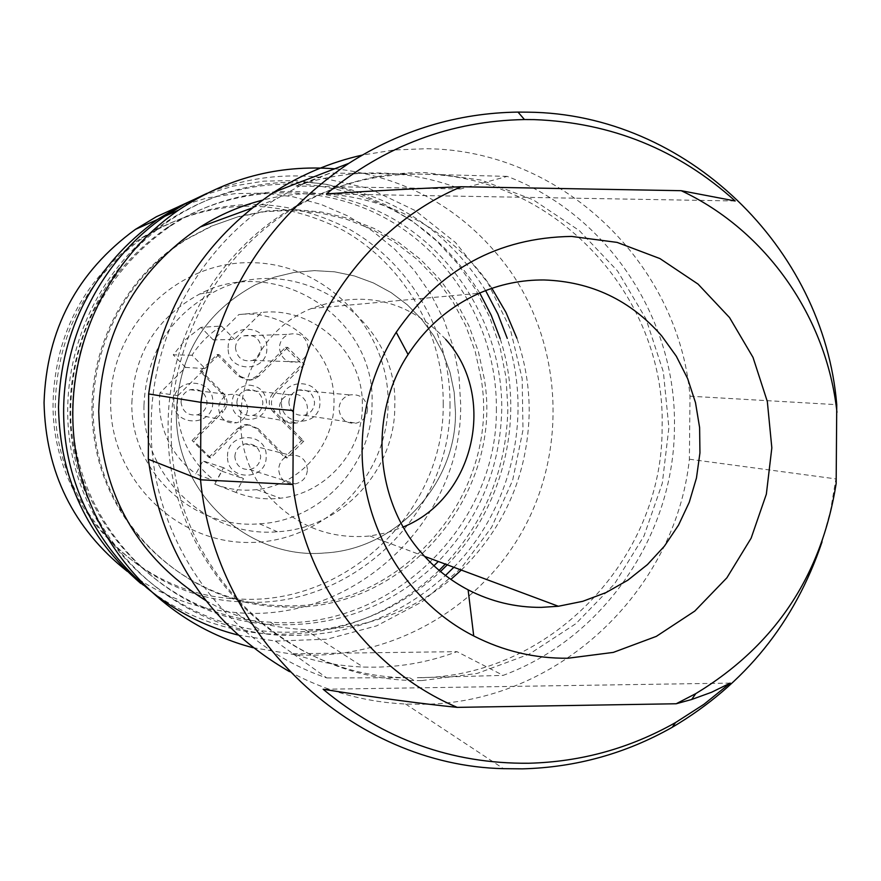 <?xml version="1.0" encoding="UTF-8"?>
<svg xmlns="http://www.w3.org/2000/svg" width="881" height="881" viewBox="0 0 881 881"><rect width="100%" height="100%" fill="white"/><g stroke="black" fill="none" stroke-linecap="round" stroke-linejoin="round"><path stroke-width="0.66" stroke-dasharray="4.41 3.3" d="M143.977 405.095C146.389 353.633 170.044 315.761 214.931 291.479C294.683 249.015 398.818 316.609 394.776 405.965C395.481 470.201 341.388 528.578 277.328 531.75C207.861 538.159 142.006 476.368 143.977 405.095M177.907 395.657L205.152 368.566L185.616 367.421L159.935 392.937L177.907 395.657C176.211 412.418 178.722 428.485 185.451 443.87C192.344 459.155 202.531 471.709 215.988 481.522L223.521 467.723L243.541 478.68L236.031 492.479C250.369 498.04 265.159 499.945 280.389 498.206C325.706 493.569 362.763 451.579 362.322 405.855C363.974 352.829 314.286 306.302 261.558 312.469L234.489 339.383L213.301 339.934L238.828 314.572L261.558 312.469M213.301 339.934L200.967 327.347L221.428 326.036L234.489 339.383M221.428 326.036C209.48 333.547 199.679 343.271 192.036 355.219L205.152 368.566M223.521 467.723L202.971 460.851L195.868 473.857L215.988 481.522M236.031 492.479L214.777 484.187L221.858 471.192L202.971 460.851M221.858 471.192L243.541 478.68M214.777 484.187C228.311 489.429 242.264 491.235 256.646 489.605C299.419 485.266 334.406 445.698 333.976 402.584C335.54 352.587 288.55 308.735 238.828 314.572M200.967 327.347L185.583 339.526L173.249 354.856L192.036 355.219M185.616 367.421L173.249 354.856M159.935 392.937C158.338 408.729 160.705 423.871 167.049 438.364C173.557 452.768 183.171 464.606 195.868 473.857M173.81 402C173.028 376.815 213.863 377.046 212.75 402.143C213.576 427.23 172.764 427.164 173.81 402M281.491 402.397C280.753 377.387 321.014 377.619 319.891 402.529C320.684 427.45 280.433 427.384 281.491 402.397M228.157 347.94C227.397 322.831 267.956 323.206 266.844 348.226C267.648 373.258 227.1 373.048 228.157 347.94M285.433 347.367L287.713 347.367L304.308 364.382L301.941 364.294L285.433 347.367L256.47 376.264L251.096 379.48L247.33 380.03L238.233 376.176L217.034 354.558L200.141 371.353L221.384 392.97C226.34 399.126 226.307 405.26 221.274 411.383L192.102 440.489L193.886 440.985L223.223 411.724L221.274 411.383M208.819 457.382L237.925 428.287L239.951 428.717L210.691 457.977L208.819 457.382L192.102 440.489M237.925 428.287L244.169 424.818L247.065 424.499L256.151 428.32L284.728 457.382L287.008 457.977L258.276 428.75L256.151 428.32M301.445 440.61L272.923 411.537L275.136 411.879L303.813 441.117L301.445 440.61L284.728 457.382M272.923 411.537C268 405.403 268.044 399.28 273.033 393.19L301.941 364.294M227.529 456.391C226.758 431.327 267.295 431.415 266.172 456.402C266.976 481.378 226.472 481.455 227.529 456.391M181.046 402.143C181.431 396.043 184.459 391.902 190.153 389.732C199.965 388.224 205.603 392.397 207.068 402.243C206.639 408.608 203.412 412.804 197.388 414.83C187.84 415.942 182.4 411.713 181.046 402.143M288.891 402.54C289.32 396.197 292.525 392.023 298.505 390.03C307.898 388.973 313.251 393.168 314.55 402.639C314.065 409.202 310.696 413.409 304.452 415.259C295.278 416.008 290.091 411.768 288.891 402.54M235.48 347.995C235.8 342.224 238.586 338.183 243.839 335.881C253.871 333.888 259.708 337.985 261.327 348.171C260.963 354.173 258.012 358.27 252.473 360.461C242.649 362.08 236.989 357.928 235.48 347.995M200.141 371.353L201.969 371.485L223.322 393.212C228.311 399.401 228.267 405.568 223.223 411.724M210.691 457.977L193.886 440.985M239.951 428.717L246.24 425.237L249.147 424.906L258.276 428.75M303.813 441.117L287.008 457.977M275.136 411.879C270.192 405.712 270.236 399.567 275.257 393.433L273.033 393.19M304.308 364.382L275.257 393.433M256.47 376.264L258.596 376.418L287.713 347.367M258.596 376.418L253.199 379.645L249.411 380.196L240.271 376.319L238.233 376.176M217.034 354.558L218.951 354.591L240.271 376.319M218.951 354.591L201.969 371.485M234.842 456.644C235.359 449.905 238.861 445.643 245.336 443.881C254.411 443.319 259.521 447.57 260.666 456.655C260.093 463.637 256.404 467.921 249.62 469.518C240.821 469.749 235.888 465.465 234.842 456.644M247.66 408.641C246.019 397.606 239.731 392.937 228.774 394.633C222.419 397.067 219.028 401.703 218.598 408.542C220.107 419.246 226.186 423.981 236.846 422.726C243.574 420.457 247.176 415.755 247.66 408.641M367.575 409.026C366.133 398.443 360.175 393.741 349.702 394.93C343.028 397.155 339.46 401.824 338.965 408.927C340.308 419.257 346.09 423.992 356.309 423.155C363.28 421.074 367.036 416.361 367.575 409.026M308.251 348.105C306.445 336.696 299.936 332.115 288.737 334.34C282.878 336.916 279.762 341.432 279.398 347.896C281.083 359.019 287.404 363.666 298.362 361.849C304.54 359.393 307.843 354.812 308.251 348.105M249.389 385.129C259.851 386.241 265.566 392.067 266.536 402.628C267.251 424.972 231.042 424.906 231.978 402.496C233.091 391.924 238.894 386.131 249.389 385.129M307.458 469.496C306.192 459.342 300.487 454.585 290.356 455.213C283.131 457.206 279.222 461.974 278.638 469.518C279.806 479.385 285.301 484.176 295.135 483.9C302.701 482.116 306.808 477.315 307.458 469.496M236.89 402.595C237.297 396.329 240.447 392.144 246.317 390.063L249.962 389.556C257.814 390.382 262.109 394.765 262.846 402.694C262.384 409.191 259.069 413.42 252.891 415.369L249.797 415.733C241.934 414.918 237.628 410.546 236.89 402.595M293.351 423.365L296.787 422.957C312.909 419.774 309.947 393.521 293.538 394.203L289.508 394.765C273.837 398.52 277.284 424.091 293.351 423.365M176.387 411.702C179.096 354.195 205.471 311.885 255.501 284.772L274.42 277.163L294.21 272.416L314.429 270.621L334.648 271.822L354.448 275.962L373.423 282.944L391.164 292.624L407.308 304.793L421.536 319.164L433.551 335.463L443.121 353.325L450.048 372.399L454.189 392.276L455.477 412.55C456.215 484.176 396.12 549.337 324.847 552.971C247.561 560.261 174.163 491.356 176.387 411.702C179.096 354.195 205.471 311.885 255.501 284.772L274.42 277.163L294.21 272.416L314.429 270.621L334.648 271.822L354.448 275.962L373.423 282.944L391.164 292.624L407.308 304.793L421.536 319.164L433.551 335.463L443.121 353.325L450.048 372.399L454.189 392.276L455.477 412.55C456.215 484.176 396.12 549.337 324.847 552.971C247.561 560.261 174.163 491.356 176.387 411.702M443.22 403.454C444.839 511.938 344.768 607.637 235.976 598.794C136.819 594.884 50.746 503.767 53.069 402.033C55.503 332.313 85.039 277.57 141.676 237.804C207.905 198.412 274.971 195.868 342.863 230.172C404.412 264.652 443.672 333.007 443.22 403.454M110.665 402.243C110.455 326.576 177.169 261.051 251.47 262.681C325.794 263.199 389.171 329.197 388.08 403.245C388.069 477.315 323.9 542.498 249.786 542.476C175.682 543.555 109.762 477.909 110.665 402.243M449.993 404.093C451.623 513.854 350.418 610.698 240.37 601.767C140.057 597.836 52.959 505.639 55.305 402.672C57.772 332.104 87.659 276.711 144.969 236.471C211.991 196.617 279.828 194.04 348.502 228.763C410.755 263.661 450.455 332.82 449.993 404.093M131.875 402.628C134.165 353.424 156.807 317.204 199.767 293.979C276.094 253.354 375.89 317.986 372.024 403.498C372.718 464.97 320.882 520.814 259.543 523.799C193.005 529.899 129.992 470.773 131.875 402.628M178.645 206.639L206.583 198.104L235.359 193.589L264.421 193.17L293.197 196.815L321.125 204.447L347.676 215.889L372.355 230.91L394.699 249.18L414.279 270.368L430.765 294.045L443.848 319.759L453.297 347.026L458.935 375.328L460.675 404.137C462.481 521.354 353.039 624.288 235.568 612.504C195.725 609.123 159.615 595.391 127.227 571.328M202.674 195.56L232.87 186.144L264.003 181.112L295.454 180.517L326.598 184.36L356.838 192.532L385.592 204.855L412.308 221.054L436.491 240.81L457.702 263.716L475.542 289.342L489.693 317.182L499.912 346.696L506.013 377.343L507.874 408.542C506.542 468.285 485.684 520.142 445.301 564.104M439.145 570.37C390.36 616.392 332.401 637.536 265.258 633.791C218.862 629.86 177.378 613.077 140.795 583.475M496.388 408.498C498.084 526.97 389.149 631.644 270.445 622.184C162.258 618.11 68.123 518.513 70.678 407.088C73.365 330.727 105.665 270.808 167.577 227.309C233.08 184.239 320.034 181.552 387.155 219.116C454.233 256.867 496.917 331.553 496.388 408.498M433.926 565.756C388.752 607.361 335.419 626.964 273.925 624.563C164.835 620.455 69.885 520.01 72.462 407.606C75.171 330.573 107.757 270.126 170.209 226.252C236.273 182.808 323.955 180.098 391.638 217.992C459.265 256.074 502.302 331.41 501.763 409.015C500.375 468.108 479.209 518.942 438.286 561.494M481.081 378.39L475.222 351.497L465.719 325.684L452.724 301.445L436.491 279.255L417.33 259.565L395.591 242.749L371.694 229.159L346.09 219.083L319.274 212.739L291.787 210.262L264.168 211.737L236.967 217.144L210.746 226.395L186.034 239.335C119.706 279.387 81.713 361.717 94.377 438.991C107.218 531.144 190.703 604.443 281.303 605.621C399.787 612.042 501.344 494.88 481.081 378.39M484.253 378.544L478.372 351.508L468.813 325.563L455.752 301.203L439.443 278.903L420.193 259.102L398.344 242.198L374.315 228.542L348.59 218.411L321.642 212.024L294.012 209.535L266.249 211.011L238.916 216.451L212.552 225.756L187.708 238.751C121.049 279.024 82.858 361.783 95.577 439.476C108.484 532.113 192.41 605.787 283.462 606.965C402.551 613.396 504.615 495.629 484.253 378.544M479.76 293.032C441.282 230.943 385.735 194.987 313.096 185.186C260.369 180.109 211.55 192.267 166.63 221.66C89.477 273.374 50.922 375.174 74.654 465.84C98.176 556.572 180.517 624.959 271.601 631.765L273.484 631.897C337.632 634.959 393.311 614.839 440.511 571.516M447.273 564.842C504.516 506.52 525.539 416.184 500.111 338.502M485.629 290.62C446.645 228.851 390.834 193.082 318.206 183.314C264.895 178.171 215.515 190.461 170.088 220.195C92.053 272.493 53.047 375.482 77.054 467.194C100.841 558.983 184.129 628.142 276.227 635.003L278.132 635.135C342.191 638.218 397.981 618.33 445.489 575.469M453.836 567.287C511.696 508.293 532.961 416.944 507.258 338.381M237.815 634.97L275.412 641.082L327.071 639.188L376.661 625.851L422.01 601.844L460.95 568.41L491.642 527.256L512.643 480.365L522.984 430.038L522.169 378.654L510.22 328.701L487.667 282.592L455.554 242.572L415.369 210.647L369.029 188.457L318.768 177.202C280.312 173.227 243.013 178.634 206.87 193.391M253.001 647.7L294.452 654.561C386.528 661.378 477.711 611.172 522.554 530.88C567.298 450.499 562.519 346.552 510.209 270.974C468.119 212.552 411.24 178.656 339.581 169.284L334.648 168.8M205.702 600.512C236.504 618.319 269.531 627.988 304.793 629.519C359.712 630.862 408.41 614.145 450.874 579.39M461.303 570.073C505.022 526.805 527.653 474.374 529.206 412.749C529.371 387.188 525.274 362.344 516.894 338.227M491.895 288.329C443.595 214.964 348.116 177.477 262.109 200.284M460.62 188.963L296.038 186.023C351.629 167.665 406.482 168.645 460.62 188.963L507.258 176.387C607.802 214.457 676.531 318.955 674.439 426.789C674.394 534.657 603.826 638.086 503.15 675.386L456.986 651.665C426.778 663.008 395.514 668.128 363.192 667.038C339.207 666.124 315.827 661.697 293.043 653.757L326.752 677.93C224.181 643.504 149.429 537.696 151.202 425.677C151.136 335.11 199.998 246.658 275.39 199.458L302.04 184.636L330.133 173.072L421.019 174.163C553.444 174.251 666.091 295.036 662.094 427.01C663.437 559.028 548.973 678.183 417.253 677.72L503.15 675.386M296.038 186.023L330.133 173.072M507.258 176.387L421.019 174.163C374.073 173.546 330.144 185.484 289.243 209.986C215.944 253.981 168.029 338.888 168.106 425.964C164.791 560.294 280.654 678.502 409.555 677.709L326.752 677.93M293.043 653.757L456.986 651.665M422.01 680.572L477.15 673.447L529.272 654.131L575.855 623.693L614.685 583.685L643.956 536.1L662.303 483.262L668.888 427.681L663.382 372.013L646.015 318.944L617.57 271.018L579.346 230.613L533.126 199.756L481.114 180.065L425.842 172.643C378.5 172.015 334.196 184.063 292.944 208.764C199.447 265.324 150.783 386.252 179.173 493.448C207.145 600.798 307.304 679.097 414.257 680.561L422.01 680.572M289.431 671.597C325.904 691.277 364.635 702.091 405.623 704.04L421.834 704.271C555.746 704.04 675.309 592.572 689.383 459.21L689.999 396.208C678.656 262.67 560.679 149.506 426.019 148.724L393.983 149.99L362.223 155.1M689.999 396.208L836.752 404.676L836.157 483.537M689.383 459.21L835.926 478.901L830.486 510.705L822.05 541.837M730.228 683.105L323.151 689.272M735.172 200.978L326.466 193.875M445.709 339.383C407.815 299.793 363.027 289.497 311.378 308.515C239.577 336.994 216.583 440.742 269.696 497.225C297.007 526.574 330.419 539.491 369.91 536L386.902 532.741L403.234 526.992M221.384 392.97L223.322 393.212M256.646 489.605L280.389 498.206M246.24 425.237L244.169 424.818M253.199 379.645L251.096 379.48M190.153 389.732L228.774 394.633M197.388 414.83L236.846 422.726M298.505 390.03L349.702 394.93M304.452 415.259L356.309 423.155M243.839 335.881L288.737 334.34M252.473 360.461L298.362 361.86M245.336 443.881L290.356 455.213M249.62 469.518L295.135 483.9M252.891 415.369L296.787 422.957M246.317 390.063L289.508 394.765M199.767 293.979L214.931 291.479M259.543 523.799L277.328 531.75M240.37 601.767L235.976 598.794M144.969 236.471L141.676 237.804M265.258 633.791L235.568 612.504M273.925 624.563L270.445 622.184M170.209 226.252L167.577 227.309M186.034 239.335L187.708 238.751M281.303 605.621L283.462 606.965M273.484 631.897L278.132 635.135M166.63 221.66L170.088 220.195M275.412 641.082L294.199 654.539M304.793 629.519L363.192 667.038M251.856 208.081L275.39 199.458M409.555 677.709L414.257 680.561M289.243 209.986L292.944 208.764M405.623 704.04L503.458 768.661M369.91 536L424.609 556.385M311.378 308.515L479.231 293.263"/><path stroke-width="1.32" d="M127.227 571.328C73.343 528.523 45.614 472.293 44.05 402.639C46.484 329.725 76.944 271.965 135.443 229.368L156.4 216.715L178.645 206.639M445.301 564.104L439.145 570.37M140.795 583.475C87.318 537.399 59.886 478.592 58.509 407.055C61.152 328.15 94.08 265.677 157.281 219.622L179.317 206.275L202.674 195.56M438.286 561.494L433.926 565.756M440.511 571.516L447.273 564.842M500.111 338.502L491.202 315.2L479.76 293.032M445.489 575.469L453.836 567.287M507.258 338.381L497.82 313.867L485.629 290.62M206.87 193.391L185.252 203.731L164.758 216.286C91.051 266.866 51.274 361.783 67.066 450.676C82.869 539.601 152.325 613.672 237.815 634.97M334.648 168.8C278.297 164.461 226.285 178.226 178.601 210.107C101.8 262.824 60.15 361.673 76.218 454.464C92.307 547.266 164.174 624.849 253.001 647.7M262.109 200.284C240.183 205.912 219.567 214.81 200.284 226.979C135.498 270.863 101.645 332.357 98.716 411.438C101.337 494.098 137.007 557.122 205.702 600.512M450.874 579.39L461.303 570.073M516.894 338.227L505.991 312.469L491.895 288.329M362.223 155.1C330.738 162.181 301.28 174.57 273.837 192.245C202.861 240.403 161.135 307.634 148.647 393.95L148.316 459.243C161.675 553.995 208.72 624.783 289.431 671.597M148.316 459.243L200.516 479.793C215.515 637.525 353.105 765.402 503.458 768.661L522.488 768.849C575.844 767.428 625.752 753.585 672.214 727.31C744.897 684.339 794.849 622.515 822.05 541.837M200.516 479.793L200.945 402.353L293.384 410.568L292.91 484.473L200.516 479.793M148.647 393.95L200.945 402.353C215.79 299.936 265.104 220.261 348.876 163.315C401.042 130.047 457.415 112.977 518.017 112.096L528.016 112.173C686.244 113.561 823.746 247.407 836.752 404.676L836.157 483.537C821.499 575.789 774.707 645.828 695.759 693.633L676.179 703.765L691.673 699.492L711.606 692.246L730.228 683.105L703.919 704.315L675.529 722.574C629.981 748.321 581.075 761.867 528.798 763.243C451.975 764.003 383.433 739.346 323.151 689.272C375.548 697.565 420.237 703.6 457.217 707.366C369.69 670.408 304.286 582.77 292.91 484.473M293.384 410.568C306.004 312.171 372.762 223.917 461.303 186.739L681.189 190.692L735.172 200.978C678.216 149.616 611.249 122.492 534.249 119.618L524.459 119.552L518.017 112.096M524.459 119.552C450.753 120.961 384.755 145.739 326.466 193.875C379.149 190.516 424.102 188.138 461.303 186.739M681.189 190.692C766.47 230.646 826.807 317.512 836.95 412.275M457.217 707.366L676.179 703.765M362.113 447.581C360.979 526.078 406.251 601.734 473.725 635.95C503.447 651.125 534.833 658.559 567.915 658.239L613.33 652.392L656.312 636.379L694.779 611.084L726.891 577.804L751.13 538.181L766.349 494.164L771.833 447.867L767.329 401.538L753.013 357.389L729.545 317.578L698.027 284.078L659.935 258.574L617.107 242.396L571.637 236.427C497.875 237.562 439.41 269.509 396.219 332.269C374.073 367.388 362.697 405.822 362.113 447.581M544.073 279.971C521.64 279.773 500.034 284.2 479.231 293.263C449.762 306.5 426.041 326.906 408.079 354.514C368.5 414.654 374.634 500.628 421.988 553.466C435.203 568.531 450.576 580.645 468.108 589.83C491.158 601.679 515.539 607.527 541.264 607.372L558.367 606.26L582.748 601.316L606.084 592.55L627.812 580.216L647.425 564.6L664.461 546.099L678.513 525.153L689.261 502.269L696.464 477.987L699.943 452.9L699.613 427.571L695.494 402.628L687.665 378.654L676.311 356.221L661.675 335.87C630.455 300.179 591.261 281.546 544.073 279.971M403.234 526.992C474.617 498.305 497.644 396.263 445.709 339.383M157.281 219.622L135.443 229.368M164.758 216.286L178.601 210.107M200.273 226.979L251.856 208.081M273.837 192.245L348.876 163.315M695.759 693.633L691.673 699.492M675.529 722.574L672.214 727.31M468.108 589.83L473.725 635.95M408.079 354.514L396.219 332.269M424.609 556.385L558.367 606.26"/></g></svg>
